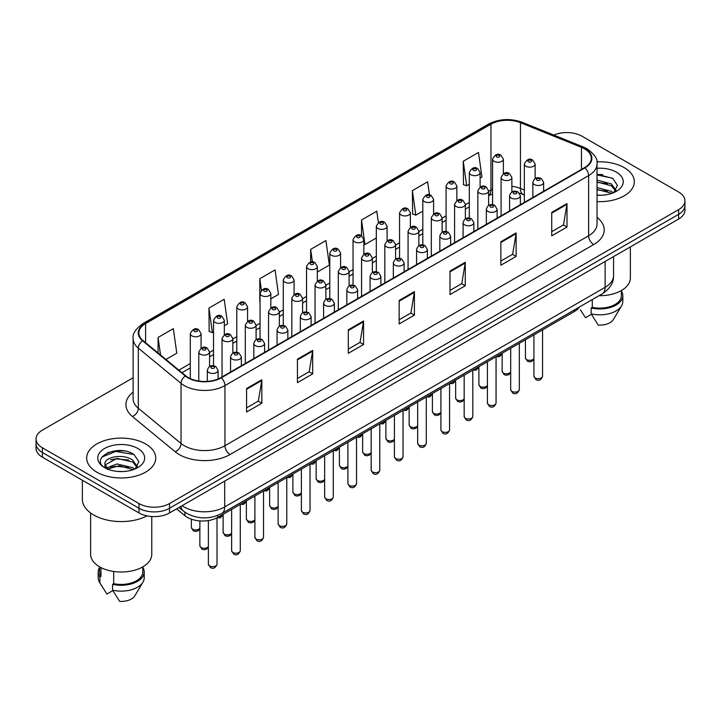 <?xml version="1.0" encoding="UTF-8"?>
<svg xmlns="http://www.w3.org/2000/svg" width="721" height="721" viewBox="0 0 721 721"><rect width="100%" height="100%" fill="white"/><g stroke="black" fill="none" stroke-linecap="round" stroke-linejoin="round"><path stroke-width="1.08" d="M524.338 195.031L521.103 193.724A28.768 16.61 0 0 0 519.904 193.264M579.323 307.065A21.576 12.455 180 0 1 574.358 311.526L217.85 517.363A21.576 12.455 180 0 1 184.909 515.695L176.618 508.855M624.206 167.642A34.527 19.936 0 0 0 596.898 161.874A34.527 19.936 0 0 1 624.206 167.642A34.527 19.936 0 0 1 634.318 181.737A34.527 19.936 0 0 0 624.206 167.642M145.615 443.956A34.527 19.936 0 0 0 107.988 439.63A34.527 19.936 0 0 0 86.682 458.051A34.527 19.936 0 0 0 96.794 472.147A34.527 19.936 0 0 0 134.412 476.464A34.527 19.936 0 0 0 155.727 458.051A34.527 19.936 0 0 0 145.615 443.956A34.527 19.936 0 0 0 107.988 439.63A34.527 19.936 0 0 0 86.682 458.051A34.527 19.936 0 0 0 96.794 472.147A34.527 19.936 0 0 0 134.412 476.464A34.527 19.936 0 0 0 155.727 458.051A34.527 19.936 0 0 0 145.615 443.956M584.542 148.85A23.018 13.284 180 0 1 591.283 158.241A23.018 13.284 180 0 1 584.542 167.642L220.887 377.588A23.018 13.284 180 0 1 185.757 375.812L143.028 340.582A23.018 13.284 180 0 1 138.865 332.958A23.018 13.284 180 0 1 145.606 323.567L490.965 124.174A23.018 13.284 180 0 1 520.445 122.687L581.468 147.354A23.018 13.284 180 0 1 584.542 148.85M584.947 148.607A23.595 13.618 0 0 0 581.793 147.084L520.769 122.417A23.595 13.618 0 0 0 490.559 123.94L145.2 323.332A23.595 13.618 0 0 0 142.56 340.772L185.288 376.011A23.595 13.618 0 0 0 221.293 377.822L584.947 167.876A23.595 13.618 0 0 0 584.947 148.607M133.115 377.759L42.368 430.149A21.576 12.455 0 0 0 36.05 438.963L36.05 448.354A21.576 12.455 0 0 0 42.368 457.168L139 512.955L139 508.26A21.576 12.455 0 0 0 169.516 508.26L678.632 214.326A21.576 12.455 0 0 0 684.95 205.521A21.576 12.455 0 0 1 678.632 214.326L169.516 508.26A21.576 12.455 0 0 1 139 508.26L42.368 452.473L139 508.26L139 503.564A21.576 12.455 0 0 0 169.516 503.564L678.632 209.631A21.576 12.455 0 0 0 684.95 200.817A21.576 12.455 0 0 0 678.632 192.011L582 136.224A21.576 12.455 0 0 0 553.791 135.061M36.05 443.658A21.576 12.455 0 0 0 42.368 452.473A21.576 12.455 0 0 1 36.05 443.658M246.573 388.547L246.573 412.033L261.831 403.228L261.831 379.733L246.573 388.547M246.573 407.87L258.325 401.083L261.768 380.517A5.75 3.326 -120 0 0 261.831 379.733M258.226 401.146L261.831 403.228M297.431 359.184L297.431 382.671L312.689 373.866L312.689 350.37L297.431 359.184M297.431 378.507L309.183 371.721L312.626 351.154A5.75 3.326 -120 0 0 312.689 350.37M309.084 371.775L312.689 373.866M348.297 329.812L348.297 353.308L363.555 344.494L363.555 321.007L348.297 329.812M348.297 349.135L360.049 342.358L363.492 321.791A5.75 3.326 -120 0 0 363.555 321.007M359.941 342.412L363.555 344.494M551.736 212.362L551.736 235.848L566.994 227.043L566.994 203.547L551.736 212.362M551.736 231.684L563.489 224.898L566.931 204.331A5.75 3.326 -120 0 0 566.994 203.547M563.38 224.961L566.994 227.043M500.87 241.724L500.87 265.22L516.128 256.406L516.128 232.919L500.87 241.724M500.87 261.047L512.622 254.261L516.074 233.694A5.75 3.326 -120 0 0 516.128 232.919M512.523 254.324L516.128 256.406M450.012 271.087L450.012 294.583L465.27 285.768L465.27 262.282L450.012 271.087M450.012 290.41L461.764 283.623L465.207 263.057A5.75 3.326 -120 0 0 465.27 262.282M461.665 283.686L465.27 285.768M399.155 300.45L399.155 323.945L414.413 315.131L414.413 291.644L399.155 300.45M399.155 319.773L410.907 312.995L414.35 292.42A5.75 3.326 -120 0 0 414.413 291.644M410.799 313.049L414.413 315.131M597.033 201.601A34.527 19.936 0 0 0 634.318 181.737A34.527 19.936 0 0 1 597.033 201.601M36.05 438.963A21.576 12.455 0 0 0 42.368 447.768L139 503.564M224.321 325.739L227.638 323.819L224.195 299.278L208.937 308.083L209.18 331.435M165.92 359.455L176.78 353.182L173.337 328.641L158.079 337.455L158.079 352.993M378.372 222.564L376.777 211.19L361.518 219.995L361.518 235.83C358.382 233.568 355.561 234.857 353.047 239.678A5.398 3.118 180 0 0 354.633 241.886A5.398 3.118 180 0 0 360.509 242.553A5.398 3.118 180 0 0 363.844 239.678L361.518 235.83M429.473 194.895L427.634 181.818L412.376 190.632L412.619 213.984M480.105 178.06L481.943 177.006L478.492 152.455L463.233 161.27L463.486 184.621M270.826 298.891L278.495 294.456L275.052 269.915L259.794 278.721L259.794 301.982M317.33 272.042L329.362 265.094L325.919 240.553L310.661 249.358L310.661 262.02M310.661 249.358L312.418 261.912M361.518 219.995L364.961 244.536L376.308 237.993M364.961 244.536L363.844 244.122M412.376 190.632L415.819 215.173L422.812 211.145M415.819 215.173L412.376 213.885M463.233 161.27L466.685 185.811L469.317 184.288M466.685 185.811L463.233 184.522M259.794 278.721L261.417 290.239M208.937 308.083L212.38 332.633L213.533 331.966M212.38 332.633L208.937 331.345M158.079 337.455L160.54 355.02M124.084 450.913A28.768 16.61 0 0 0 107.24 452.923M602.675 174.599A28.768 16.61 0 0 0 597.033 174.599M139 512.955A21.576 12.455 0 0 0 169.516 512.955L678.632 219.031A21.576 12.455 0 0 0 684.95 210.217L684.95 200.817M599.025 295.691A30.57 17.646 0 0 0 630.361 278.045L630.361 246.888M597.033 195.021L601.35 195.247M597.033 187.568L611.291 191.317L613.192 192.849M597.033 189.434L611.291 193.183M597.033 180.106L611.291 183.864L615.968 190.317M597.033 181.998L611.291 185.721L615.599 190.795M597.033 195.184A23.451 13.537 0 0 0 616.383 191.308A23.451 13.537 0 0 0 616.383 172.157A23.451 13.537 0 0 0 597.033 168.29M613.751 192.615L617.428 185.405L612.778 178.402L597.033 174.212M580.378 309.787L585.497 317.727L591.427 314.302M592.283 299.585L592.283 307.344A21.576 12.455 0 0 0 621.376 295.664L621.376 290.554M592.283 307.344L591.175 307.984L591.175 313.86L598.214 325.063A14.384 8.31 0 0 0 613.391 319.52L621.556 305.875A23.018 13.284 0 0 0 622.818 301.54L622.818 295.664A23.018 13.284 0 0 0 621.376 291.041M591.175 313.86A23.018 13.284 0 0 0 621.556 305.875M591.175 307.984A23.018 13.284 0 0 0 622.818 295.664M597.033 174.933L612.462 178.186M597.033 182.395L607.388 183.702M597.033 189.848L607.361 191.155M82.365 480.258L82.365 499.157A38.844 22.423 0 0 0 93.739 515.01A38.844 22.423 0 0 0 147.057 515.894M90.639 512.992L90.639 554.359A30.57 17.646 0 0 0 99.588 566.841A30.57 17.646 0 0 0 132.898 570.672A30.57 17.646 0 0 0 151.77 554.359L151.77 516.524M117.28 471.399L122.759 471.561M106.519 467.956L116.991 463.963L132.7 467.632L134.602 469.164M107.294 469.119L119.244 465.739L132.7 469.497M104.942 464.018L107.636 469.092M104.969 464.468C103.301 457.258 123.093 452.995 132.7 460.178L137.369 466.631M105.041 464.955L116.964 458.385L132.7 462.035L136.999 467.109M135.16 468.929L138.829 461.719L134.187 454.717C117.73 442.883 88.485 458.475 105.374 468.028L106.212 468.542M137.783 448.471A23.451 13.537 0 0 0 104.617 448.471A23.451 13.537 0 0 0 104.617 467.623A23.451 13.537 0 0 0 137.783 467.623A23.451 13.537 0 0 0 137.783 448.471M99.624 566.868L99.624 571.978A21.576 12.455 0 0 0 100.976 576.322L100.976 567.598M99.624 567.355A23.018 13.284 0 0 0 98.182 571.978L98.182 577.854A23.018 13.284 0 0 0 99.444 582.189A23.018 13.284 0 0 0 99.868 582.829L106.906 594.041L112.837 590.616M99.868 582.829L99.868 576.962L100.976 576.322M98.182 571.978A23.018 13.284 0 0 0 99.868 576.962M107.988 469.569C105.536 468.109 104.545 466.532 105.023 464.838M113.693 571.474L113.693 583.659A21.576 12.455 0 0 0 142.785 571.978L142.785 566.868M113.693 583.659L112.575 584.298L112.575 590.175L119.623 601.377A14.384 8.31 0 0 0 134.8 595.834L142.956 582.189A23.018 13.284 0 0 0 144.218 577.854L144.218 571.978A23.018 13.284 0 0 0 142.785 567.355M112.575 590.175A23.018 13.284 0 0 0 142.956 582.189M112.575 584.298A23.018 13.284 0 0 0 144.218 571.978M101.94 457.069L115.711 451.418L133.863 454.5M110.547 459.809L115.711 458.871L128.789 460.016M110.484 467.289L115.711 466.334L128.771 467.469M574.358 309.931L574.358 311.526M184.909 512.189L184.909 515.695M217.85 515.398L217.85 517.363M597.033 217.436A35.96 20.765 180 0 1 593.689 244.572L230.044 454.527A7.192 4.155 60 0 1 224.961 445.713L588.606 235.767A28.768 16.61 0 0 0 597.033 224.015L597.033 163.883A28.768 16.61 180 0 1 588.606 175.627A7.192 4.155 -120 0 0 584.947 167.876M230.044 454.527A35.96 20.765 180 0 1 179.187 454.527A35.96 20.765 180 0 1 175.158 451.752L132.421 416.522A35.96 20.765 180 0 1 133.115 392.152M184.27 445.713A28.768 16.61 0 0 0 224.961 445.713L224.961 385.573A28.768 16.61 180 0 1 181.043 383.356L138.315 348.126A28.768 16.61 180 0 1 133.115 338.6L133.115 398.74A28.768 16.61 0 0 0 138.315 408.266L181.043 443.496A28.768 16.61 0 0 0 184.27 445.713M597.033 163.883C597.997 159.386 594.69 154.375 587.119 148.841L583.334 147.003A7.192 3.371 112 0 0 581.793 147.084M583.334 147.003L522.31 122.336C510.396 118.118 499.085 118.731 488.387 124.174A7.192 4.155 60 0 1 490.559 123.94M145.2 323.332A7.192 4.155 -120 0 0 143.028 323.558C135.566 328.929 132.258 333.94 133.115 338.6M142.56 340.772A7.192 4.813 129.5 0 0 138.315 348.126L138.315 408.266A7.192 4.813 -50.5 0 1 132.421 416.522M522.31 122.336A7.192 3.371 112 0 0 520.769 122.417M185.288 376.011A7.192 4.813 129.5 0 0 181.043 383.356L181.043 443.496A7.192 4.813 -50.5 0 1 175.158 451.752M221.293 377.822A7.192 4.155 60 0 1 224.961 385.573L588.606 175.627L588.606 235.767A7.192 4.155 60 0 0 593.689 244.572M169.516 503.564L169.516 512.955M678.632 209.631L678.632 219.031M42.368 447.768L42.368 457.168M145.606 323.567L145.606 342.709M581.468 147.354L581.468 169.417M520.445 122.687L520.445 188.46A23.018 13.284 0 0 0 511.874 186.333M524.338 190.038L520.445 188.46A12.951 6.065 -68 0 0 523.013 194.346L519.435 193.129M492.569 189.109A23.018 13.284 0 0 0 490.965 189.947L488.622 191.308M490.965 124.174L490.965 189.947A12.951 7.471 60 0 1 488.622 195.661M469.317 202.448L465.369 204.728M446.065 215.876L442.117 218.157M422.812 229.296L418.856 231.576M399.56 242.725L395.604 245.005M376.308 256.153L372.351 258.433M353.047 269.573L349.099 271.853M329.794 283.002L325.847 285.282M306.542 296.421L302.595 298.71M283.29 309.85L279.342 312.13M260.038 323.278L256.09 325.559M236.785 336.698L232.838 338.978M213.533 350.127L209.577 352.407M190.281 363.555L178.871 370.134M399.155 301.198L414.35 292.42M450.012 271.835L465.207 263.057M500.87 242.472L516.074 233.694M551.736 213.11L566.931 204.331M348.297 330.56L363.492 321.791M297.431 359.923L312.626 351.154M246.573 389.286L261.768 380.517M182.08 505.709A28.768 16.61 0 0 0 184.017 506.935A28.768 16.61 0 0 0 224.7 506.935L605.135 287.3A28.768 16.61 0 0 0 613.562 275.548C613.778 282.695 609.975 288.806 602.161 293.88L221.726 513.523A14.384 8.31 60 0 0 224.7 506.935L224.7 481.096M605.135 261.462L605.135 287.3A14.384 8.31 60 0 1 602.161 293.88M180.917 506.376A14.384 9.625 129.5 0 0 183.422 511.054L179.051 507.458M542.562 376.191C541.138 380.075 538.929 381.211 535.937 379.597L533.928 376.191A4.317 2.487 0 0 0 535.198 377.948A4.317 2.487 0 0 0 539.894 378.489A4.317 2.487 0 0 0 542.562 376.191L542.562 329.885M534.432 184.585A5.398 3.118 180 0 1 532.855 182.386C534.234 177.961 537.055 176.681 541.318 178.538L543.643 182.386A5.398 3.118 180 0 1 540.308 185.261A5.398 3.118 180 0 1 534.432 184.585M539.515 178.718A1.802 1.036 0 0 0 536.974 178.718A1.802 1.036 0 0 0 536.974 180.187A1.802 1.036 0 0 0 539.515 180.187A1.802 1.036 0 0 0 539.515 178.718M533.928 358.788L532.287 361.104L529.746 361.861L527.43 361.257L525.42 357.85A4.317 2.487 0 0 0 526.681 359.608A4.317 2.487 0 0 0 530.908 360.248A4.317 2.487 0 0 0 533.928 358.427M535.126 178.565L535.126 164.046A5.398 3.118 180 0 1 531.801 166.921A5.398 3.118 180 0 1 525.915 166.245A5.398 3.118 180 0 1 524.338 164.046L524.338 202.394M528.457 161.846A1.802 1.036 0 0 0 531.007 161.846A1.802 1.036 0 0 0 531.007 160.377A1.802 1.036 0 0 0 528.457 160.377A1.802 1.036 0 0 0 528.457 161.846M498.346 355.417A4.317 2.487 0 0 0 502.167 353.506M503.357 173.653L503.357 159.134A5.398 3.118 180 0 1 500.032 162.009A5.398 3.118 180 0 1 494.146 161.333A5.398 3.118 180 0 1 492.569 159.134L492.569 204.656M496.697 156.926A1.802 1.036 0 0 0 499.238 156.926A1.802 1.036 0 0 0 499.238 155.457A1.802 1.036 0 0 0 496.697 155.457A1.802 1.036 0 0 0 496.697 156.926M519.309 389.61C517.885 393.495 515.677 394.63 512.685 393.026L510.675 389.61A4.317 2.487 0 0 0 511.937 391.377A4.317 2.487 0 0 0 516.642 391.918A4.317 2.487 0 0 0 519.309 389.61L519.309 343.313M511.18 198.014A5.398 3.118 180 0 1 509.594 195.815C510.973 191.38 513.803 190.101 518.066 191.966L520.391 195.815A5.398 3.118 180 0 1 517.056 198.69A5.398 3.118 180 0 1 511.18 198.014M516.263 192.137A1.802 1.036 0 0 0 513.722 192.137A1.802 1.036 0 0 0 513.722 193.607A1.802 1.036 0 0 0 516.263 193.607A1.802 1.036 0 0 0 516.263 192.137M496.057 403.039C494.633 406.923 492.425 408.059 489.433 406.446L487.423 403.039A4.317 2.487 0 0 0 488.685 404.805A4.317 2.487 0 0 0 493.389 405.337A4.317 2.487 0 0 0 496.057 403.039L496.057 356.733M487.928 211.442A5.398 3.118 180 0 1 486.342 209.234C487.72 204.809 490.541 203.529 494.813 205.386L497.13 209.234A5.398 3.118 180 0 1 493.804 212.109A5.398 3.118 180 0 1 487.928 211.442M493.011 205.566A1.802 1.036 0 0 0 490.469 205.566A1.802 1.036 0 0 0 490.469 207.035A1.802 1.036 0 0 0 493.011 207.035A1.802 1.036 0 0 0 493.011 205.566M472.805 416.468C471.381 420.343 469.173 421.479 466.181 419.874L464.171 416.468A4.317 2.487 0 0 0 465.433 418.225A4.317 2.487 0 0 0 470.137 418.766A4.317 2.487 0 0 0 472.805 416.468L472.805 370.161M464.675 224.862A5.398 3.118 180 0 1 463.089 222.663C464.468 218.238 467.289 216.949 471.552 218.814L473.877 222.663A5.398 3.118 180 0 1 470.552 225.538A5.398 3.118 180 0 1 464.675 224.862M469.759 218.995A1.802 1.036 0 0 0 467.217 218.995A1.802 1.036 0 0 0 467.217 220.455A1.802 1.036 0 0 0 469.759 220.455A1.802 1.036 0 0 0 469.759 218.995M449.553 429.887C448.129 433.772 445.92 434.907 442.928 433.294L440.919 429.887A4.317 2.487 0 0 0 442.18 431.654A4.317 2.487 0 0 0 446.885 432.194A4.317 2.487 0 0 0 449.553 429.887L449.553 383.59M441.414 238.29A5.398 3.118 180 0 1 439.837 236.082C441.216 231.657 444.037 230.378 448.3 232.234L450.625 236.082A5.398 3.118 180 0 1 447.299 238.966A5.398 3.118 180 0 1 441.414 238.29M446.506 232.414A1.802 1.036 0 0 0 443.965 232.414A1.802 1.036 0 0 0 443.965 233.883A1.802 1.036 0 0 0 446.506 233.883A1.802 1.036 0 0 0 446.506 232.414M510.675 372.216L509.035 374.532L506.493 375.29L504.168 374.686L502.167 371.27A4.317 2.487 0 0 0 503.429 373.036A4.317 2.487 0 0 0 507.656 373.667A4.317 2.487 0 0 0 510.675 371.847M511.874 191.993L511.874 177.474A5.398 3.118 180 0 1 508.539 180.349A5.398 3.118 180 0 1 502.663 179.673A5.398 3.118 180 0 1 501.086 177.474L501.086 215.822M505.205 175.266A1.802 1.036 0 0 0 507.746 175.266A1.802 1.036 0 0 0 507.746 173.797A1.802 1.036 0 0 0 505.205 173.797A1.802 1.036 0 0 0 505.205 175.266M487.423 385.645L485.783 387.952L483.232 388.709L480.916 388.105L478.906 384.699A4.317 2.487 0 0 0 480.177 386.465A4.317 2.487 0 0 0 484.404 387.096A4.317 2.487 0 0 0 487.423 385.275M488.622 205.413L488.622 190.894A5.398 3.118 180 0 1 485.287 193.769A5.398 3.118 180 0 1 479.411 193.102A5.398 3.118 180 0 1 477.834 190.894L477.834 229.242M481.952 188.695A1.802 1.036 0 0 0 484.494 188.695A1.802 1.036 0 0 0 484.494 187.226A1.802 1.036 0 0 0 481.952 187.226A1.802 1.036 0 0 0 481.952 188.695M464.171 399.064L462.522 401.381L459.98 402.138L457.664 401.534L455.654 398.127A4.317 2.487 0 0 0 456.925 399.885A4.317 2.487 0 0 0 461.152 400.525A4.317 2.487 0 0 0 464.171 398.704M465.369 218.842L465.369 204.322A5.398 3.118 180 0 1 462.035 207.197A5.398 3.118 180 0 1 456.159 206.521A5.398 3.118 180 0 1 454.581 204.322L454.581 242.671M458.7 202.114A1.802 1.036 0 0 0 461.242 202.114A1.802 1.036 0 0 0 461.242 200.645A1.802 1.036 0 0 0 458.7 200.645A1.802 1.036 0 0 0 458.7 202.114M475.094 368.837A4.317 2.487 0 0 0 478.906 366.935M480.105 187.072L480.105 172.553A5.398 3.118 180 0 1 476.779 175.428A5.398 3.118 180 0 1 470.894 174.752A5.398 3.118 180 0 1 469.317 172.553L469.317 218.075M473.436 170.354A1.802 1.036 0 0 0 475.986 170.354A1.802 1.036 0 0 0 475.986 168.885A1.802 1.036 0 0 0 473.436 168.885A1.802 1.036 0 0 0 473.436 170.354M451.833 382.265A4.317 2.487 0 0 0 455.654 380.364M456.853 200.501L456.853 185.982A5.398 3.118 180 0 1 453.527 188.857A5.398 3.118 180 0 1 447.642 188.181A5.398 3.118 180 0 1 446.065 185.982L446.065 231.504M450.183 183.774A1.802 1.036 0 0 0 452.734 183.774A1.802 1.036 0 0 0 452.734 182.305A1.802 1.036 0 0 0 450.183 182.305A1.802 1.036 0 0 0 450.183 183.774M428.58 395.694A4.317 2.487 0 0 0 432.402 393.783M433.6 213.93L433.6 199.402A5.398 3.118 180 0 1 430.266 202.286A5.398 3.118 180 0 1 424.39 201.61A5.398 3.118 180 0 1 422.812 199.402L422.812 244.933M426.931 197.203A1.802 1.036 0 0 0 429.473 197.203A1.802 1.036 0 0 0 429.473 195.733A1.802 1.036 0 0 0 426.931 195.733A1.802 1.036 0 0 0 426.931 197.203M405.328 409.113A4.317 2.487 0 0 0 409.149 407.212M410.348 227.349L410.348 212.83A5.398 3.118 180 0 1 407.014 215.705A5.398 3.118 180 0 1 401.137 215.029A5.398 3.118 180 0 1 399.56 212.83L399.56 258.352M403.679 210.631A1.802 1.036 0 0 0 406.22 210.631A1.802 1.036 0 0 0 406.22 209.162A1.802 1.036 0 0 0 403.679 209.162A1.802 1.036 0 0 0 403.679 210.631M440.919 412.493L439.269 414.8L436.728 415.557L434.412 414.954L432.402 411.547A4.317 2.487 0 0 0 433.663 413.313A4.317 2.487 0 0 0 437.89 413.944A4.317 2.487 0 0 0 440.919 412.124M442.117 232.27L442.117 217.742A5.398 3.118 180 0 1 438.783 220.626A5.398 3.118 180 0 1 432.906 219.95A5.398 3.118 180 0 1 431.32 217.742L431.32 256.099M435.448 215.543A1.802 1.036 0 0 0 437.989 215.543A1.802 1.036 0 0 0 437.989 214.074A1.802 1.036 0 0 0 435.448 214.074A1.802 1.036 0 0 0 435.448 215.543M426.291 443.316C424.876 447.2 422.668 448.336 419.676 446.723L417.666 443.316A4.317 2.487 0 0 0 418.928 445.073A4.317 2.487 0 0 0 423.633 445.614A4.317 2.487 0 0 0 426.291 443.316L426.291 397.01M418.162 251.71A5.398 3.118 180 0 1 416.585 249.511C417.964 245.086 420.785 243.806 425.048 245.663L427.373 249.511A5.398 3.118 180 0 1 424.047 252.386A5.398 3.118 180 0 1 418.162 251.71M423.254 245.843A1.802 1.036 0 0 0 420.713 245.843A1.802 1.036 0 0 0 420.713 247.312A1.802 1.036 0 0 0 423.254 247.312A1.802 1.036 0 0 0 423.254 245.843M403.039 456.744C401.624 460.62 399.416 461.755 396.424 460.151L394.414 456.744A4.317 2.487 0 0 0 395.676 458.502A4.317 2.487 0 0 0 400.38 459.043A4.317 2.487 0 0 0 403.039 456.744L403.039 410.438M394.91 265.139A5.398 3.118 180 0 1 393.333 262.94C394.711 258.515 397.532 257.226 401.795 259.091L404.12 262.94A5.398 3.118 180 0 1 400.795 265.815A5.398 3.118 180 0 1 394.91 265.139M400.002 259.263A1.802 1.036 0 0 0 397.451 259.263A1.802 1.036 0 0 0 397.451 260.732A1.802 1.036 0 0 0 400.002 260.732A1.802 1.036 0 0 0 400.002 259.263M379.787 470.164C378.372 474.048 376.164 475.184 373.163 473.571L371.162 470.164A4.317 2.487 0 0 0 372.424 471.931A4.317 2.487 0 0 0 377.128 472.471A4.317 2.487 0 0 0 379.787 470.164L379.787 423.858M371.657 278.567A5.398 3.118 180 0 1 370.08 276.359C371.459 271.934 374.28 270.654 378.543 272.511L380.868 276.359A5.398 3.118 180 0 1 377.534 279.243A5.398 3.118 180 0 1 371.657 278.567M376.741 272.691A1.802 1.036 0 0 0 374.199 272.691A1.802 1.036 0 0 0 374.199 274.16A1.802 1.036 0 0 0 376.741 274.16A1.802 1.036 0 0 0 376.741 272.691M356.535 483.593C355.111 487.468 352.911 488.604 349.91 486.999L347.901 483.593A4.317 2.487 0 0 0 349.171 485.35A4.317 2.487 0 0 0 353.876 485.891A4.317 2.487 0 0 0 356.535 483.593L356.535 437.286M348.405 291.987A5.398 3.118 180 0 1 346.828 289.788C348.207 285.363 351.028 284.074 355.291 285.94L357.616 289.788A5.398 3.118 180 0 1 354.281 292.663A5.398 3.118 180 0 1 348.405 291.987M353.488 286.12A1.802 1.036 0 0 0 350.947 286.12A1.802 1.036 0 0 0 350.947 287.58A1.802 1.036 0 0 0 353.488 287.58A1.802 1.036 0 0 0 353.488 286.12M417.666 425.913L416.017 428.229L413.475 428.986L411.159 428.382L409.149 424.975A4.317 2.487 0 0 0 410.411 426.733A4.317 2.487 0 0 0 414.638 427.373A4.317 2.487 0 0 0 417.666 425.552M418.856 245.69L418.856 231.171A5.398 3.118 180 0 1 415.53 234.046A5.398 3.118 180 0 1 409.654 233.37A5.398 3.118 180 0 1 408.068 231.171L408.068 269.519M412.196 228.972A1.802 1.036 0 0 0 414.737 228.972A1.802 1.036 0 0 0 414.737 227.503A1.802 1.036 0 0 0 412.196 227.503A1.802 1.036 0 0 0 412.196 228.972M394.414 439.341L392.765 441.658L390.223 442.415L387.907 441.811L385.897 438.404A4.317 2.487 0 0 0 387.159 440.161A4.317 2.487 0 0 0 391.386 440.801A4.317 2.487 0 0 0 394.414 438.981M395.604 259.118L395.604 244.599A5.398 3.118 180 0 1 392.278 247.474A5.398 3.118 180 0 1 386.402 246.798A5.398 3.118 180 0 1 384.816 244.599L384.816 282.947M388.943 242.391A1.802 1.036 0 0 0 391.485 242.391A1.802 1.036 0 0 0 391.485 240.922A1.802 1.036 0 0 0 388.943 240.922A1.802 1.036 0 0 0 388.943 242.391M371.162 452.77L369.512 455.077L366.971 455.834L364.655 455.23L362.645 451.824A4.317 2.487 0 0 0 363.907 453.59A4.317 2.487 0 0 0 368.134 454.221A4.317 2.487 0 0 0 371.162 452.4M372.351 272.538L372.351 258.019A5.398 3.118 180 0 1 369.026 260.894A5.398 3.118 180 0 1 363.141 260.227A5.398 3.118 180 0 1 361.563 258.019L361.563 296.376M365.691 255.82A1.802 1.036 0 0 0 368.233 255.82A1.802 1.036 0 0 0 368.233 254.351A1.802 1.036 0 0 0 365.691 254.351A1.802 1.036 0 0 0 365.691 255.82M347.901 466.19L346.26 468.506L343.719 469.263L341.403 468.659L339.393 465.252A4.317 2.487 0 0 0 340.654 467.01A4.317 2.487 0 0 0 344.881 467.65A4.317 2.487 0 0 0 347.901 465.829M349.099 285.967L349.099 271.447A5.398 3.118 180 0 1 345.774 274.322A5.398 3.118 180 0 1 339.888 273.647A5.398 3.118 180 0 1 338.311 271.447L338.311 309.796M342.439 269.239A1.802 1.036 0 0 0 344.98 269.239A1.802 1.036 0 0 0 344.98 267.779A1.802 1.036 0 0 0 342.439 267.779A1.802 1.036 0 0 0 342.439 269.239M382.076 422.542A4.317 2.487 0 0 0 385.897 420.631M387.096 240.778L387.096 226.259A5.398 3.118 180 0 1 383.761 229.134A5.398 3.118 180 0 1 377.885 228.458A5.398 3.118 180 0 1 376.308 226.259L376.308 271.781M380.427 224.051A1.802 1.036 0 0 0 382.968 224.051A1.802 1.036 0 0 0 382.968 222.582A1.802 1.036 0 0 0 380.427 222.582A1.802 1.036 0 0 0 380.427 224.051M358.824 435.962A4.317 2.487 0 0 0 362.645 434.06M357.174 237.479A1.802 1.036 0 0 0 359.716 237.479A1.802 1.036 0 0 0 359.716 236.01A1.802 1.036 0 0 0 357.174 236.01A1.802 1.036 0 0 0 357.174 237.479M335.571 449.39A4.317 2.487 0 0 0 339.393 447.489M340.582 267.626L340.582 253.107A5.398 3.118 180 0 1 337.257 255.982A5.398 3.118 180 0 1 331.381 255.306A5.398 3.118 180 0 1 329.794 253.107L329.794 298.629M333.922 250.899A1.802 1.036 0 0 0 336.464 250.899A1.802 1.036 0 0 0 336.464 249.439A1.802 1.036 0 0 0 333.922 249.439A1.802 1.036 0 0 0 333.922 250.899M333.282 497.012C331.858 500.897 329.65 502.032 326.658 500.428L324.648 497.012A4.317 2.487 0 0 0 325.919 498.779A4.317 2.487 0 0 0 330.615 499.32A4.317 2.487 0 0 0 333.282 497.012L333.282 450.715M325.153 305.416A5.398 3.118 180 0 1 323.576 303.208C324.955 298.782 327.776 297.503 332.039 299.359L334.364 303.208A5.398 3.118 180 0 1 331.029 306.092A5.398 3.118 180 0 1 325.153 305.416M330.236 299.539A1.802 1.036 0 0 0 327.695 299.539A1.802 1.036 0 0 0 327.695 301.008A1.802 1.036 0 0 0 330.236 301.008A1.802 1.036 0 0 0 330.236 299.539M310.03 510.441C308.606 514.325 306.398 515.461 303.406 513.848L301.396 510.441A4.317 2.487 0 0 0 302.658 512.198A4.317 2.487 0 0 0 307.362 512.739A4.317 2.487 0 0 0 310.03 510.441L310.03 464.135M301.901 318.835A5.398 3.118 180 0 1 300.315 316.636C301.693 312.211 304.523 310.931 308.786 312.788L311.111 316.636A5.398 3.118 180 0 1 307.777 319.511A5.398 3.118 180 0 1 301.901 318.835M306.984 312.968A1.802 1.036 0 0 0 304.442 312.968A1.802 1.036 0 0 0 304.442 314.437A1.802 1.036 0 0 0 306.984 314.437A1.802 1.036 0 0 0 306.984 312.968M286.778 523.87C285.354 527.745 283.146 528.881 280.154 527.276L278.144 523.87A4.317 2.487 0 0 0 279.406 525.627A4.317 2.487 0 0 0 284.11 526.168A4.317 2.487 0 0 0 286.778 523.87L286.778 477.563M278.648 332.264A5.398 3.118 180 0 1 277.062 330.065C278.441 325.64 281.262 324.351 285.534 326.216L287.859 330.065A5.398 3.118 180 0 1 284.525 332.94A5.398 3.118 180 0 1 278.648 332.264M283.732 326.388A1.802 1.036 0 0 0 281.19 326.388A1.802 1.036 0 0 0 281.19 327.857A1.802 1.036 0 0 0 283.732 327.857A1.802 1.036 0 0 0 283.732 326.388M263.525 537.289C262.102 541.174 259.893 542.309 256.901 540.696L254.892 537.289A4.317 2.487 0 0 0 256.153 539.056A4.317 2.487 0 0 0 260.858 539.596A4.317 2.487 0 0 0 263.525 537.289L263.525 490.992M255.396 345.692A5.398 3.118 180 0 1 253.81 343.484C255.189 339.059 258.01 337.779 262.273 339.636L264.598 343.484A5.398 3.118 180 0 1 261.272 346.368A5.398 3.118 180 0 1 255.396 345.692M260.479 339.816A1.802 1.036 0 0 0 257.938 339.816A1.802 1.036 0 0 0 257.938 341.285A1.802 1.036 0 0 0 260.479 341.285A1.802 1.036 0 0 0 260.479 339.816M240.273 550.718C238.849 554.593 236.641 555.738 233.649 554.125L231.639 550.718A4.317 2.487 0 0 0 232.901 552.475A4.317 2.487 0 0 0 237.606 553.016A4.317 2.487 0 0 0 240.273 550.718L240.273 504.412M232.135 359.112A5.398 3.118 180 0 1 230.558 356.913C231.937 352.488 234.758 351.199 239.021 353.065L241.346 356.913A5.398 3.118 180 0 1 238.02 359.788A5.398 3.118 180 0 1 232.135 359.112M237.227 353.245A1.802 1.036 0 0 0 234.685 353.245A1.802 1.036 0 0 0 234.685 354.714A1.802 1.036 0 0 0 237.227 354.714A1.802 1.036 0 0 0 237.227 353.245M217.012 564.137C215.597 568.022 213.389 569.157 210.397 567.553L208.387 564.137A4.317 2.487 0 0 0 209.649 565.904A4.317 2.487 0 0 0 214.353 566.445A4.317 2.487 0 0 0 217.012 564.137L217.012 517.813M208.883 372.541A5.398 3.118 180 0 1 207.306 370.342C208.684 365.907 211.505 364.628 215.768 366.484L218.093 370.342A5.398 3.118 180 0 1 214.768 373.217A5.398 3.118 180 0 1 208.883 372.541M213.975 366.665A1.802 1.036 0 0 0 211.433 366.665A1.802 1.036 0 0 0 211.433 368.134A1.802 1.036 0 0 0 213.975 368.134A1.802 1.036 0 0 0 213.975 366.665M324.648 479.618L323.008 481.925L320.466 482.682L318.15 482.088L316.14 478.672A4.317 2.487 0 0 0 317.402 480.438A4.317 2.487 0 0 0 321.629 481.069A4.317 2.487 0 0 0 324.648 479.249M325.847 299.395L325.847 284.867A5.398 3.118 180 0 1 322.521 287.751A5.398 3.118 180 0 1 316.636 287.075A5.398 3.118 180 0 1 315.059 284.867L315.059 323.224M319.178 282.668A1.802 1.036 0 0 0 321.728 282.668A1.802 1.036 0 0 0 321.728 281.199A1.802 1.036 0 0 0 319.178 281.199A1.802 1.036 0 0 0 319.178 282.668M301.396 493.038L299.756 495.354L297.214 496.111L294.889 495.507L292.888 492.101A4.317 2.487 0 0 0 294.15 493.858A4.317 2.487 0 0 0 298.377 494.498A4.317 2.487 0 0 0 301.396 492.677M302.595 312.815L302.595 298.296A5.398 3.118 180 0 1 299.26 301.171A5.398 3.118 180 0 1 293.384 300.495A5.398 3.118 180 0 1 291.807 298.296L291.807 336.644M295.925 296.097A1.802 1.036 0 0 0 298.467 296.097A1.802 1.036 0 0 0 298.467 294.628A1.802 1.036 0 0 0 295.925 294.628A1.802 1.036 0 0 0 295.925 296.097M278.144 506.466L276.504 508.783L273.953 509.54L271.637 508.936L269.627 505.529A4.317 2.487 0 0 0 270.898 507.287A4.317 2.487 0 0 0 275.125 507.926A4.317 2.487 0 0 0 278.144 506.106M279.342 326.243L279.342 311.724A5.398 3.118 180 0 1 276.008 314.599A5.398 3.118 180 0 1 270.132 313.923A5.398 3.118 180 0 1 268.554 311.724L268.554 350.073M272.673 309.516A1.802 1.036 0 0 0 275.215 309.516A1.802 1.036 0 0 0 275.215 308.047A1.802 1.036 0 0 0 272.673 308.047A1.802 1.036 0 0 0 272.673 309.516M254.892 519.895L253.251 522.202L250.701 522.959L248.385 522.355L246.375 518.949A4.317 2.487 0 0 0 247.645 520.715A4.317 2.487 0 0 0 251.872 521.346A4.317 2.487 0 0 0 254.892 519.526M256.09 339.663L256.09 325.144A5.398 3.118 180 0 1 252.756 328.028A5.398 3.118 180 0 1 246.879 327.352A5.398 3.118 180 0 1 245.302 325.144L245.302 363.501M249.421 322.945A1.802 1.036 0 0 0 251.962 322.945A1.802 1.036 0 0 0 251.962 321.476A1.802 1.036 0 0 0 249.421 321.476A1.802 1.036 0 0 0 249.421 322.945M231.639 533.315L229.99 535.631L227.448 536.388L225.132 535.784L223.122 532.377A4.317 2.487 0 0 0 224.384 534.135A4.317 2.487 0 0 0 228.611 534.775A4.317 2.487 0 0 0 231.639 532.954M232.838 353.092L232.838 338.573A5.398 3.118 180 0 1 229.503 341.448A5.398 3.118 180 0 1 223.627 340.772A5.398 3.118 180 0 1 222.041 338.573L222.041 376.921M226.169 336.374A1.802 1.036 0 0 0 228.71 336.374A1.802 1.036 0 0 0 228.71 334.905A1.802 1.036 0 0 0 226.169 334.905A1.802 1.036 0 0 0 226.169 336.374M208.387 546.743L206.738 549.051L204.196 549.817L201.88 549.213L199.87 545.797A4.317 2.487 0 0 0 201.132 547.563A4.317 2.487 0 0 0 205.359 548.194A4.317 2.487 0 0 0 208.387 546.374M209.577 366.52L209.577 352.001A5.398 3.118 180 0 1 206.251 354.876A5.398 3.118 180 0 1 200.375 354.2A5.398 3.118 180 0 1 198.789 352.001L198.789 381.048M202.916 349.793A1.802 1.036 0 0 0 205.458 349.793A1.802 1.036 0 0 0 205.458 348.324A1.802 1.036 0 0 0 202.916 348.324A1.802 1.036 0 0 0 202.916 349.793M312.319 462.819A4.317 2.487 0 0 0 316.14 460.908M317.33 281.055L317.33 266.527A5.398 3.118 180 0 1 314.005 269.411A5.398 3.118 180 0 1 308.128 268.735A5.398 3.118 180 0 1 306.542 266.527L306.542 312.058M310.67 264.328A1.802 1.036 0 0 0 313.211 264.328A1.802 1.036 0 0 0 313.211 262.859A1.802 1.036 0 0 0 310.67 262.859A1.802 1.036 0 0 0 310.67 264.328M289.067 476.239A4.317 2.487 0 0 0 292.888 474.337M294.078 294.474L294.078 279.955A5.398 3.118 180 0 1 290.752 282.83A5.398 3.118 180 0 1 284.867 282.154A5.398 3.118 180 0 1 283.29 279.955L283.29 325.477M287.418 277.756A1.802 1.036 0 0 0 289.959 277.756A1.802 1.036 0 0 0 289.959 276.287A1.802 1.036 0 0 0 287.418 276.287A1.802 1.036 0 0 0 287.418 277.756M265.815 489.667A4.317 2.487 0 0 0 269.627 487.766M270.826 307.903L270.826 293.384A5.398 3.118 180 0 1 267.5 296.259A5.398 3.118 180 0 1 261.615 295.583A5.398 3.118 180 0 1 260.038 293.384L260.038 338.906M264.156 291.176A1.802 1.036 0 0 0 266.707 291.176A1.802 1.036 0 0 0 266.707 289.707A1.802 1.036 0 0 0 264.156 289.707A1.802 1.036 0 0 0 264.156 291.176M242.553 503.096A4.317 2.487 0 0 0 246.375 501.185M247.573 321.323L247.573 306.804A5.398 3.118 180 0 1 244.248 309.688A5.398 3.118 180 0 1 238.363 309.012A5.398 3.118 180 0 1 236.785 306.804L236.785 352.326M240.904 304.604A1.802 1.036 0 0 0 243.455 304.604A1.802 1.036 0 0 0 243.455 303.135A1.802 1.036 0 0 0 240.904 303.135A1.802 1.036 0 0 0 240.904 304.604M219.301 516.515A4.317 2.487 0 0 0 223.122 514.614M224.321 334.751L224.321 320.232A5.398 3.118 180 0 1 220.986 323.107A5.398 3.118 180 0 1 215.11 322.431A5.398 3.118 180 0 1 213.533 320.232L213.533 365.754M217.652 318.033A1.802 1.036 0 0 0 220.193 318.033A1.802 1.036 0 0 0 220.193 316.564A1.802 1.036 0 0 0 217.652 316.564A1.802 1.036 0 0 0 217.652 318.033M199.87 528.403L198.23 530.71L195.679 531.476L193.363 530.872L191.353 527.457A4.317 2.487 0 0 0 192.624 529.223A4.317 2.487 0 0 0 196.851 529.854A4.317 2.487 0 0 0 199.87 528.033M201.069 348.18L201.069 333.652A5.398 3.118 180 0 1 197.734 336.536A5.398 3.118 180 0 1 191.858 335.86A5.398 3.118 180 0 1 190.281 333.652L190.281 378.588M194.4 331.453A1.802 1.036 0 0 0 196.941 331.453A1.802 1.036 0 0 0 196.941 329.984A1.802 1.036 0 0 0 194.4 329.984A1.802 1.036 0 0 0 194.4 331.453M488.387 124.174L143.028 323.558M492.569 193.922L488.622 195.688M469.317 206.828L465.369 209.108M446.065 220.256L442.117 222.537M422.812 233.676L418.856 235.956M399.56 247.105L395.604 249.385M376.308 260.524L372.351 262.814M353.047 273.953L349.099 276.233M329.794 287.382L325.847 289.662M306.542 300.801L302.595 303.081M283.29 314.23L279.342 316.51M260.038 327.658L256.09 329.939M236.785 341.078L232.838 343.358M213.533 354.507L209.577 356.787M190.281 367.926L181.998 372.712M524.338 194.877L523.013 194.346M221.726 513.523C210.144 519.345 198.572 519.345 186.991 513.523L183.422 511.054M613.562 275.548L613.562 256.595M533.928 376.191L533.928 334.868M532.855 197.482L532.855 182.386M543.643 191.254L543.643 182.386M535.126 164.046L532.801 160.197C529.674 157.935 526.853 159.224 524.338 164.046M525.42 357.85L525.42 339.789M502.167 353.876L499.365 356.733L496.246 356.625M503.357 159.134L501.032 155.276C497.905 153.023 495.084 154.303 492.569 159.134M510.675 389.61L510.675 348.297M509.594 210.902L509.594 195.815M520.391 204.674L520.391 195.815M487.423 403.039L487.423 361.717M486.342 224.33L486.342 209.234M497.13 218.102L497.13 209.234M464.171 416.468L464.171 375.145M463.089 237.759L463.089 222.663M473.877 231.531L473.877 222.663M440.919 429.887L440.919 388.574M439.837 251.178L439.837 236.082M450.625 244.951L450.625 236.082M511.874 177.474L509.549 173.626C506.421 171.364 503.6 172.643 501.086 177.474M502.167 371.27L502.167 353.209M488.622 190.894L486.296 187.045C483.169 184.783 480.348 186.072 477.834 190.894M478.906 384.699L478.906 366.638M465.369 204.322L463.044 200.474C459.917 198.212 457.087 199.492 454.581 204.322M455.654 398.127L455.654 380.057M478.906 367.304L476.112 370.161L472.994 370.053M480.105 172.553L477.78 168.705C474.652 166.443 471.831 167.732 469.317 172.553M455.654 380.724L452.86 383.59L449.742 383.473M456.853 185.982L454.527 182.134C451.4 179.871 448.579 181.151 446.065 185.982M432.402 394.153L429.608 397.01L426.49 396.901M433.6 199.402L431.275 195.553C428.148 193.3 425.327 194.58 422.812 199.402M409.149 407.572L406.356 410.438L403.237 410.321M410.348 212.83L408.023 208.982C404.896 206.72 402.075 208.008 399.56 212.83M101.787 586.101L99.444 582.189M442.117 217.742L439.792 213.894C436.656 211.641 433.835 212.92 431.32 217.742M432.402 411.547L432.402 393.486M417.666 443.316L417.666 401.994M416.585 264.607L416.585 249.511M427.373 258.379L427.373 249.511M394.414 456.744L394.414 415.422M393.333 278.027L393.333 262.94M404.12 271.799L404.12 262.94M371.162 470.164L371.162 428.842M370.08 291.455L370.08 276.359M380.868 285.228L380.868 276.359M347.901 483.593L347.901 442.27M346.828 304.884L346.828 289.788M357.616 298.656L357.616 289.788M418.856 231.171L416.54 227.322C413.403 225.06 410.582 226.349 408.068 231.171M409.149 424.975L409.149 406.914M395.604 244.599L393.278 240.751C390.151 238.489 387.33 239.769 384.816 244.599M385.897 438.404L385.897 420.334M372.351 258.019L370.026 254.171C366.899 251.908 364.078 253.197 361.563 258.019M362.645 451.824L362.645 433.763M349.099 271.447L346.774 267.599C343.647 265.337 340.826 266.617 338.311 271.447M339.393 465.252L339.393 447.182M385.897 421.001L383.094 423.858L379.985 423.75M387.096 226.259L384.771 222.41C381.643 220.148 378.813 221.428 376.308 226.259M362.645 434.43L359.842 437.286L356.733 437.178M363.844 254.198L363.844 239.678M353.047 285.201L353.047 239.678M339.393 447.849L336.59 450.715L333.472 450.598M340.582 253.107L338.266 249.259C335.13 246.997 332.309 248.276 329.794 253.107M324.648 497.012L324.648 455.699M323.576 318.303L323.576 303.208M334.364 312.076L334.364 303.208M301.396 510.441L301.396 469.119M300.315 331.732L300.315 316.636M311.111 325.504L311.111 316.636M278.144 523.87L278.144 482.547M277.062 345.161L277.062 330.065M287.859 338.924L287.859 330.065M254.892 537.289L254.892 495.967M253.81 358.58L253.81 343.484M264.598 352.353L264.598 343.484M231.639 550.718L231.639 509.396M230.558 372.009L230.558 356.913M241.346 365.781L241.346 356.913M208.387 564.137L208.387 520.553M207.306 381.391L207.306 370.342M218.093 378.967L218.093 370.342M325.847 284.867L323.522 281.019C320.394 278.766 317.573 280.045 315.059 284.867M316.14 478.672L316.14 460.611M302.595 298.296L300.269 294.447C297.142 292.185 294.321 293.474 291.807 298.296M292.888 492.101L292.888 474.039M279.342 311.724L277.017 307.876C273.89 305.614 271.069 306.894 268.554 311.724M269.627 505.529L269.627 487.459M256.09 325.144L253.765 321.296C250.638 319.043 247.808 320.322 245.302 325.144M246.375 518.949L246.375 500.888M232.838 338.573L230.513 334.724C227.376 332.462 224.555 333.751 222.041 338.573M223.122 532.377L223.122 514.307M209.577 352.001L207.26 348.144C204.124 345.891 201.303 347.171 198.789 352.001M199.87 545.797L199.87 520.904M316.14 461.278L313.338 464.135L310.219 464.027M317.33 266.527L315.005 262.678C311.878 260.425 309.057 261.705 306.542 266.527M292.888 474.697L290.085 477.563L286.967 477.455M294.078 279.955L291.753 276.107C288.625 273.845 285.804 275.134 283.29 279.955M269.627 488.126L266.833 490.983L263.715 490.875M270.826 293.384L268.5 289.536C265.373 287.273 262.552 288.553 260.038 293.384M246.375 501.555L243.581 504.412L240.463 504.303M247.573 306.804L245.248 302.955C242.121 300.702 239.3 301.982 236.785 306.804M223.122 514.974L220.329 517.84L217.192 517.723M224.321 320.232L221.996 316.384C218.869 314.122 216.048 315.401 213.533 320.232M201.069 333.652L198.744 329.803C195.616 327.55 192.795 328.83 190.281 333.652M191.353 527.457L191.353 519.183"/></g></svg>
